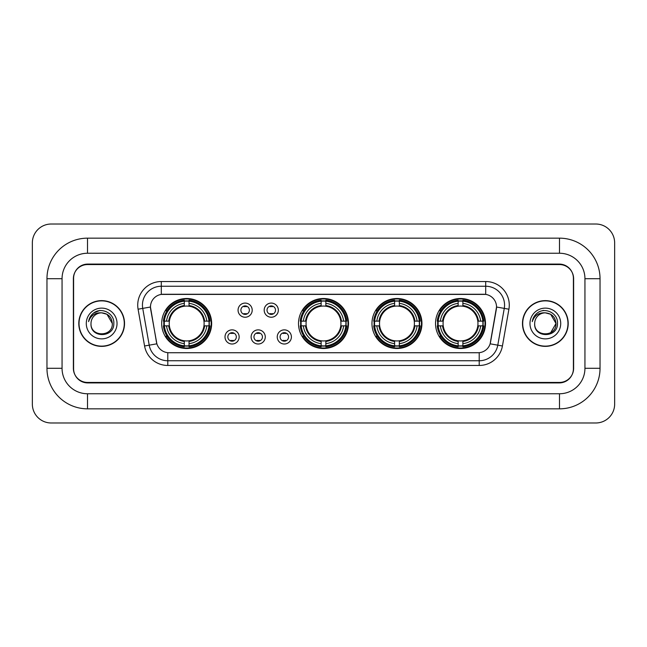 <?xml version="1.0" encoding="UTF-8"?>
<svg xmlns="http://www.w3.org/2000/svg" width="647" height="647" viewBox="0 0 647 647"><rect width="100%" height="100%" fill="white"/><g stroke="black" fill="none" stroke-linecap="round" stroke-linejoin="round"><path stroke-width="0.97" d="M298.51 323.5A24.99 24.99 0 0 0 323.5 348.49A24.99 24.99 0 0 0 348.49 323.5A24.99 24.99 0 0 0 323.5 298.51A24.99 24.99 0 0 0 298.51 323.5M371.968 323.5A24.99 24.99 0 0 0 396.959 348.49A24.99 24.99 0 0 0 421.949 323.5A24.99 24.99 0 0 0 396.959 298.51A24.99 24.99 0 0 0 371.968 323.5M435.528 323.5A24.99 24.99 0 0 0 460.518 348.49A24.99 24.99 0 0 0 485.509 323.5A24.99 24.99 0 0 0 460.518 298.51A24.99 24.99 0 0 0 435.528 323.5M161.685 323.5A24.99 24.99 0 0 0 186.668 348.49A24.99 24.99 0 0 0 211.658 323.5A24.99 24.99 0 0 0 186.668 298.51A24.99 24.99 0 0 0 161.685 323.5M239.147 336.941A7.068 7.068 0 0 1 232.079 344.01A7.068 7.068 0 0 1 225.002 336.941A7.068 7.068 0 0 1 232.079 329.865A7.068 7.068 0 0 1 239.147 336.941M227.833 336.941A4.246 4.246 0 0 0 232.079 341.179A4.246 4.246 0 0 0 236.317 336.941A4.246 4.246 0 0 0 232.079 332.695A4.246 4.246 0 0 0 227.833 336.941M265.27 336.941A7.068 7.068 0 0 1 258.202 344.01A7.068 7.068 0 0 1 251.125 336.941A7.068 7.068 0 0 1 258.202 329.865A7.068 7.068 0 0 1 265.27 336.941M253.956 336.941A4.246 4.246 0 0 0 258.202 341.179A4.246 4.246 0 0 0 262.439 336.941A4.246 4.246 0 0 0 258.202 332.695A4.246 4.246 0 0 0 253.956 336.941M291.393 336.941A7.068 7.068 0 0 1 284.316 344.01A7.068 7.068 0 0 1 277.248 336.941A7.068 7.068 0 0 1 284.316 329.865A7.068 7.068 0 0 1 291.393 336.941M280.078 336.941A4.246 4.246 0 0 0 284.316 341.179A4.246 4.246 0 0 0 288.562 336.941A4.246 4.246 0 0 0 284.316 332.695A4.246 4.246 0 0 0 280.078 336.941M252.209 310.156A7.068 7.068 0 0 1 245.14 317.232A7.068 7.068 0 0 1 238.064 310.156A7.068 7.068 0 0 1 245.14 303.087A7.068 7.068 0 0 1 252.209 310.156M240.894 310.156A4.246 4.246 0 0 0 245.14 314.402A4.246 4.246 0 0 0 249.378 310.156A4.246 4.246 0 0 0 245.14 305.91A4.246 4.246 0 0 0 240.894 310.156M278.331 310.156A7.068 7.068 0 0 1 271.255 317.232A7.068 7.068 0 0 1 264.186 310.156A7.068 7.068 0 0 1 271.255 303.087A7.068 7.068 0 0 1 278.331 310.156M267.017 310.156A4.246 4.246 0 0 0 271.255 314.402A4.246 4.246 0 0 0 275.501 310.156A4.246 4.246 0 0 0 271.255 305.91A4.246 4.246 0 0 0 267.017 310.156M144.572 345.983L138.086 309.201A23.575 23.575 0 0 1 161.305 281.534L485.695 281.534A23.575 23.575 0 0 1 508.914 309.201L502.428 345.983A23.575 23.575 0 0 1 479.209 365.466L167.791 365.466A23.575 23.575 0 0 1 144.572 345.983L156.865 343.816L150.654 309.209A12.73 12.73 0 0 1 163.19 294.264L483.81 294.264A12.73 12.73 0 0 1 496.346 309.209L490.523 342.214A12.73 12.73 0 0 1 477.987 352.736L169.013 352.736A12.73 12.73 0 0 1 156.477 342.214L150.46 307.026L142.728 308.384A18.86 18.86 0 0 1 161.305 286.249L485.695 286.249A18.86 18.86 0 0 1 504.272 308.384L497.786 345.166A18.86 18.86 0 0 1 479.209 360.751L167.791 360.751A18.86 18.86 0 0 1 149.214 345.166L142.728 308.384A18.86 18.86 0 0 1 142.445 305.109M163.926 325.853A22.871 22.871 0 0 1 163.926 321.147M437.768 325.853A22.871 22.871 0 0 1 437.768 321.147M374.217 325.853A22.871 22.871 0 0 1 374.217 321.147M300.758 325.853A22.871 22.871 0 0 1 300.758 321.147M87.515 238.161L87.515 253.244L559.485 253.244L559.485 238.161A40.551 40.551 0 0 1 600.036 278.711A40.551 40.551 0 0 0 559.485 238.161L87.515 238.161A40.551 40.551 0 0 0 46.964 278.711L46.964 368.289A40.551 40.551 0 0 0 87.515 408.839L559.485 408.839A40.551 40.551 0 0 0 600.036 368.289L600.036 278.711L584.945 278.711A25.459 25.459 0 0 0 559.485 253.244L87.515 253.244A25.459 25.459 0 0 0 62.055 278.711L62.055 368.289A25.459 25.459 0 0 0 87.515 393.756L559.485 393.756A25.459 25.459 0 0 0 584.945 368.289L584.945 278.711L584.945 368.289L600.036 368.289M559.485 264.566L87.515 264.566A14.145 14.145 0 0 0 73.37 278.711L73.37 368.289A14.145 14.145 0 0 0 87.515 382.434L559.485 382.434A14.145 14.145 0 0 0 573.63 368.289L573.63 278.711A14.145 14.145 0 0 0 559.485 264.566M614.65 242.876A18.86 18.86 0 0 0 595.79 224.016L51.21 224.016A18.86 18.86 0 0 0 32.35 242.876L32.35 404.124A18.86 18.86 0 0 0 51.21 422.984L595.79 422.984A18.86 18.86 0 0 0 614.65 404.124L614.65 242.876M78.797 323.5A22.871 22.871 0 0 0 101.66 346.371A22.871 22.871 0 0 0 124.531 323.5A22.871 22.871 0 0 0 101.66 300.629A22.871 22.871 0 0 0 78.797 323.5M522.469 323.5A22.871 22.871 0 0 0 545.34 346.371A22.871 22.871 0 0 0 568.203 323.5A22.871 22.871 0 0 0 545.34 300.629A22.871 22.871 0 0 0 522.469 323.5M161.305 281.534L161.305 294.409L485.695 294.409L485.695 281.534M150.46 307.002L150.597 305.109M477.987 352.736L169.013 352.736M508.914 309.201L496.54 307.026L490.135 343.816L502.428 345.983M573.396 278.234A14.145 14.145 0 0 0 559.251 264.089L87.749 264.089A14.145 14.145 0 0 0 73.604 278.234L73.604 368.766A14.145 14.145 0 0 0 87.749 382.911L559.251 382.911A14.145 14.145 0 0 0 573.396 368.766L573.396 278.234L573.396 368.766M73.604 278.234L73.604 368.766M124.289 323.5A22.629 22.629 0 0 0 101.66 300.871A22.629 22.629 0 0 0 79.031 323.5A22.629 22.629 0 0 0 101.66 346.129A22.629 22.629 0 0 0 124.289 323.5M112.319 323.5C112.974 337.249 90.345 337.249 91.001 323.5C90.006 338.397 114.293 338.058 113.815 323.5C114.64 313.31 101.401 306.702 93.556 313.067C90.782 315.283 89.124 318.138 88.582 321.632C90.774 315.38 95.133 312.452 101.66 312.841L106.99 314.272L112.319 323.5C112.974 337.249 90.345 337.249 91.001 323.5C90.345 337.249 112.974 337.249 112.319 323.5C112.974 337.249 90.345 337.249 91.001 323.5C90.345 337.249 112.974 337.249 112.319 323.5L106.99 314.272L101.66 312.841L106.99 314.272L112.319 323.5C111.688 317.022 108.13 313.471 101.66 312.841A10.659 10.659 0 0 0 91.001 323.5M86.286 323.5A15.374 15.374 0 0 0 101.66 338.874A15.374 15.374 0 0 0 117.034 323.5A15.374 15.374 0 0 0 101.66 308.126A15.374 15.374 0 0 0 86.286 323.5M93.556 313.067L99.978 310.398M567.969 323.5A22.629 22.629 0 0 0 545.34 300.871A22.629 22.629 0 0 0 522.711 323.5A22.629 22.629 0 0 0 545.34 346.129A22.629 22.629 0 0 0 567.969 323.5M550.67 314.272L555.999 323.5C556.655 337.249 534.026 337.249 534.681 323.5A10.659 10.659 0 0 1 545.34 312.841L550.67 314.272L555.999 323.5L550.67 332.728L555.999 323.5C556.655 337.249 534.026 337.249 534.681 323.5C533.686 338.397 557.973 338.058 557.496 323.5C558.321 313.31 545.081 306.702 537.236 313.067C534.462 315.283 532.804 318.138 532.263 321.632C534.454 315.38 538.814 312.452 545.34 312.841L550.67 314.272L555.999 323.5L550.67 332.728M545.34 312.841C551.81 313.471 555.369 317.022 555.999 323.5M529.966 323.5A15.374 15.374 0 0 0 545.34 338.874A15.374 15.374 0 0 0 560.714 323.5A15.374 15.374 0 0 0 545.34 308.126A15.374 15.374 0 0 0 529.966 323.5M542.574 310.584L543.658 310.398M246.313 306.735L246.313 306.08L246.313 306.735A3.615 3.615 0 0 0 243.959 306.735L243.959 306.08M243.959 314.232L243.959 313.577A3.615 3.615 0 0 0 246.313 313.577L246.313 314.232M272.436 306.735L272.436 306.08L272.436 306.735A3.615 3.615 0 0 0 270.082 306.735L270.082 306.08M270.082 314.232L270.082 313.577A3.615 3.615 0 0 0 272.436 313.577L272.436 314.232M230.898 341.018L230.898 340.354A3.615 3.615 0 0 0 233.252 340.354L233.252 341.018M233.252 332.857L233.252 333.52A3.615 3.615 0 0 0 230.898 333.52L230.898 332.857M257.021 341.018L257.021 340.354A3.615 3.615 0 0 0 259.374 340.354L259.374 341.018M259.374 332.857L259.374 333.52A3.615 3.615 0 0 0 257.021 333.52L257.021 332.857M283.143 341.018L283.143 340.354A3.615 3.615 0 0 0 285.497 340.354L285.497 341.018M285.497 332.857L285.497 333.52A3.615 3.615 0 0 0 283.143 333.52L283.143 332.857M189.029 345.822L189.029 346.768A23.389 23.389 0 0 0 209.935 325.853L208.989 325.853A22.443 22.443 0 0 1 189.029 345.822L189.029 343.638A20.275 20.275 0 0 0 206.805 325.853L203.959 325.853A17.445 17.445 0 0 0 189.029 306.217L189.029 301.178A22.443 22.443 0 0 1 208.989 321.147L209.935 321.147A23.389 23.389 0 0 0 189.029 300.232L189.029 301.178M164.354 325.853L163.408 325.853A23.389 23.389 0 0 0 184.314 346.768L184.314 345.822A22.443 22.443 0 0 1 164.354 325.853L166.538 325.853A20.275 20.275 0 0 0 184.314 343.638L184.314 340.783A17.445 17.445 0 0 0 203.959 325.853L204.654 325.853A18.132 18.132 0 0 1 189.029 341.479L189.029 343.638M184.314 301.178L184.314 300.232A23.389 23.389 0 0 0 163.408 321.147L164.354 321.147A22.443 22.443 0 0 1 184.314 301.178L184.314 303.362A20.275 20.275 0 0 0 166.538 321.147L169.385 321.147A17.445 17.445 0 0 0 184.314 340.783L184.314 341.479A18.132 18.132 0 0 1 168.689 325.853L166.538 325.853M164.403 325.853A22.394 22.394 0 0 1 164.403 321.147M189.029 301.227A22.394 22.394 0 0 0 184.314 301.227M208.941 321.147A22.394 22.394 0 0 1 208.941 325.853M208.989 321.147L206.805 321.147A20.275 20.275 0 0 0 189.029 303.362M206.805 325.853L208.989 325.853M184.314 343.638L184.314 345.822M203.959 321.147L206.805 321.147M189.029 340.815L189.029 341.479M184.314 340.783A17.445 17.445 0 0 1 169.385 325.853L168.689 325.853M189.029 345.773A22.394 22.394 0 0 1 184.314 345.773M166.538 321.147L164.354 321.147M184.314 306.185L184.314 303.362M189.029 306.217A17.445 17.445 0 0 0 169.385 321.147L168.689 321.147A18.132 18.132 0 0 1 184.314 305.521M189.029 306.185L189.029 305.521A18.132 18.132 0 0 1 204.654 321.147M167.055 310.77L165.721 310.77A24.521 24.521 0 0 1 211.189 323.5A24.521 24.521 0 0 1 165.721 336.23L167.055 336.23M325.853 345.822L325.853 346.768A23.389 23.389 0 0 0 346.768 325.853L345.822 325.853A22.443 22.443 0 0 1 325.853 345.822L325.853 343.638A20.275 20.275 0 0 0 343.638 325.853L340.783 325.853A17.445 17.445 0 0 0 325.853 306.217L325.853 301.178A22.443 22.443 0 0 1 345.822 321.147L346.768 321.147A23.389 23.389 0 0 0 325.853 300.232L325.853 301.178M301.178 325.853L300.232 325.853A23.389 23.389 0 0 0 321.147 346.768L321.147 345.822A22.443 22.443 0 0 1 301.178 325.853L303.362 325.853A20.275 20.275 0 0 0 321.147 343.638L321.147 340.783A17.445 17.445 0 0 0 340.783 325.853L341.479 325.853A18.132 18.132 0 0 1 325.853 341.479L325.853 343.638M321.147 301.178L321.147 300.232A23.389 23.389 0 0 0 300.232 321.147L301.178 321.147A22.443 22.443 0 0 1 321.147 301.178L321.147 303.362A20.275 20.275 0 0 0 303.362 321.147L306.217 321.147A17.445 17.445 0 0 0 321.147 340.783L321.147 341.479A18.132 18.132 0 0 1 305.521 325.853L303.362 325.853M301.227 325.853A22.394 22.394 0 0 1 301.227 321.147M325.853 301.227A22.394 22.394 0 0 0 321.147 301.227M345.773 321.147A22.394 22.394 0 0 1 345.773 325.853M345.822 321.147L343.638 321.147A20.275 20.275 0 0 0 325.853 303.362M343.638 325.853L345.822 325.853M321.147 343.638L321.147 345.822M340.783 321.147L343.638 321.147M325.853 340.815L325.853 341.479M321.147 340.783A17.445 17.445 0 0 1 306.217 325.853L305.521 325.853M325.853 345.773A22.394 22.394 0 0 1 321.147 345.773M303.362 321.147L301.178 321.147M321.147 306.185L321.147 303.362M325.853 306.217A17.445 17.445 0 0 0 306.217 321.147L305.521 321.147A18.132 18.132 0 0 1 321.147 305.521M325.853 306.185L325.853 305.521A18.132 18.132 0 0 1 341.479 321.147M303.88 310.77L302.545 310.77A24.521 24.521 0 0 1 348.021 323.5A24.521 24.521 0 0 1 302.545 336.23L303.88 336.23M399.32 345.822L399.32 346.768A23.389 23.389 0 0 0 420.226 325.853L419.28 325.853A22.443 22.443 0 0 1 399.32 345.822L399.32 343.638A20.275 20.275 0 0 0 417.097 325.853L414.242 325.853A17.445 17.445 0 0 0 399.32 306.217L399.32 301.178A22.443 22.443 0 0 1 419.28 321.147L420.226 321.147A23.389 23.389 0 0 0 399.32 300.232L399.32 301.178M374.637 325.853L373.691 325.853A23.389 23.389 0 0 0 394.605 346.768L394.605 345.822A22.443 22.443 0 0 1 374.637 325.853L376.821 325.853A20.275 20.275 0 0 0 394.605 343.638L394.605 340.783A17.445 17.445 0 0 0 414.242 325.853L414.945 325.853A18.132 18.132 0 0 1 399.32 341.479L399.32 343.638M394.605 301.178L394.605 300.232A23.389 23.389 0 0 0 373.691 321.147L374.637 321.147A22.443 22.443 0 0 1 394.605 301.178L394.605 303.362A20.275 20.275 0 0 0 376.821 321.147L379.676 321.147A17.445 17.445 0 0 0 394.605 340.783L394.605 341.479A18.132 18.132 0 0 1 378.98 325.853L376.821 325.853M374.686 325.853A22.394 22.394 0 0 1 374.686 321.147M399.32 301.227A22.394 22.394 0 0 0 394.605 301.227M419.232 321.147A22.394 22.394 0 0 1 419.232 325.853M419.28 321.147L417.097 321.147A20.275 20.275 0 0 0 399.32 303.362M417.097 325.853L419.28 325.853M394.605 343.638L394.605 345.822M414.242 321.147L417.097 321.147M399.32 340.815L399.32 341.479M394.605 340.783A17.445 17.445 0 0 1 379.676 325.853L378.98 325.853M399.32 345.773A22.394 22.394 0 0 1 394.605 345.773M376.821 321.147L374.637 321.147M394.605 306.185L394.605 303.362M399.32 306.217A17.445 17.445 0 0 0 379.676 321.147L378.98 321.147A18.132 18.132 0 0 1 394.605 305.521M399.32 306.185L399.32 305.521A18.132 18.132 0 0 1 414.945 321.147M377.338 310.77L376.004 310.77A24.521 24.521 0 0 1 421.48 323.5A24.521 24.521 0 0 1 376.004 336.23L377.338 336.23M462.872 345.822L462.872 346.768A23.389 23.389 0 0 0 483.786 325.853L482.84 325.853A22.443 22.443 0 0 1 462.872 345.822L462.872 343.638A20.275 20.275 0 0 0 480.656 325.853L477.801 325.853A17.445 17.445 0 0 0 462.872 306.217L462.872 301.178A22.443 22.443 0 0 1 482.84 321.147L483.786 321.147A23.389 23.389 0 0 0 462.872 300.232L462.872 301.178M438.197 325.853L437.251 325.853A23.389 23.389 0 0 0 458.157 346.768L458.157 345.822A22.443 22.443 0 0 1 438.197 325.853L440.381 325.853A20.275 20.275 0 0 0 458.157 343.638L458.157 340.783A17.445 17.445 0 0 0 477.801 325.853L478.497 325.853A18.132 18.132 0 0 1 462.872 341.479L462.872 343.638M458.157 301.178L458.157 300.232A23.389 23.389 0 0 0 437.251 321.147L438.197 321.147A22.443 22.443 0 0 1 458.157 301.178L458.157 303.362A20.275 20.275 0 0 0 440.381 321.147L443.235 321.147A17.445 17.445 0 0 0 458.157 340.783L458.157 341.479A18.132 18.132 0 0 1 442.532 325.853L440.381 325.853M438.245 325.853A22.394 22.394 0 0 1 438.245 321.147M462.872 301.227A22.394 22.394 0 0 0 458.157 301.227M482.791 321.147A22.394 22.394 0 0 1 482.791 325.853M482.84 321.147L480.656 321.147A20.275 20.275 0 0 0 462.872 303.362M480.656 325.853L482.84 325.853M458.157 343.638L458.157 345.822M477.801 321.147L480.656 321.147M462.872 340.815L462.872 341.479M458.157 340.783A17.445 17.445 0 0 1 443.235 325.853L442.532 325.853M462.872 345.773A22.394 22.394 0 0 1 458.157 345.773M440.381 321.147L438.197 321.147M458.157 306.185L458.157 303.362M462.872 306.217A17.445 17.445 0 0 0 443.235 321.147L442.532 321.147A18.132 18.132 0 0 1 458.157 305.521M462.872 306.185L462.872 305.521A18.132 18.132 0 0 1 478.497 321.147M440.898 310.77L439.564 310.77A24.521 24.521 0 0 1 485.032 323.5A24.521 24.521 0 0 1 439.564 336.23L440.898 336.23M559.485 408.839L559.485 393.756L87.515 393.756L87.515 408.839M46.964 368.289L62.055 368.289L62.055 278.711L46.964 278.711M479.209 352.672L479.209 365.466M167.791 365.466L167.791 352.672M138.086 309.201L142.728 308.384M189.029 340.783A17.445 17.445 0 0 0 203.959 325.853M184.314 345.983A22.605 22.605 0 0 0 189.029 345.983M209.159 325.853A22.605 22.605 0 0 0 209.159 321.147M189.029 301.017A22.605 22.605 0 0 0 184.314 301.017M325.853 340.783A17.445 17.445 0 0 0 340.783 325.853M321.147 345.983A22.605 22.605 0 0 0 325.853 345.983M345.983 325.853A22.605 22.605 0 0 0 345.983 321.147M325.853 301.017A22.605 22.605 0 0 0 321.147 301.017M399.32 340.783A17.445 17.445 0 0 0 414.242 325.853M394.605 345.983A22.605 22.605 0 0 0 399.32 345.983M419.442 325.853A22.605 22.605 0 0 0 419.442 321.147M399.32 301.017A22.605 22.605 0 0 0 394.605 301.017M462.872 340.783A17.445 17.445 0 0 0 477.801 325.853M458.157 345.983A22.605 22.605 0 0 0 462.872 345.983M483.002 325.853A22.605 22.605 0 0 0 483.002 321.147M462.872 301.017A22.605 22.605 0 0 0 458.157 301.017"/></g></svg>
